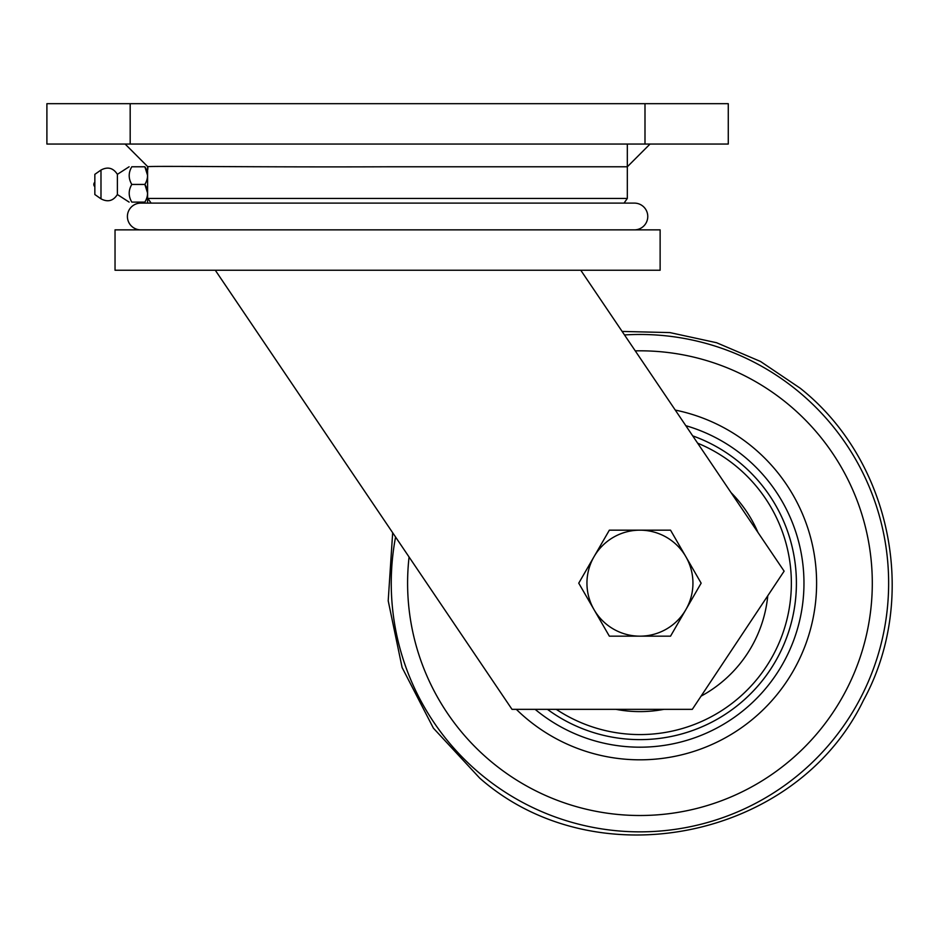 <?xml version="1.0" encoding="UTF-8"?>
<svg xmlns="http://www.w3.org/2000/svg" width="938" height="938" viewBox="0 0 938 938"><rect width="100%" height="100%" fill="white"/><g stroke="black" fill="none" stroke-linecap="round" stroke-linejoin="round"><path stroke-width="1.41" d="M650.034 144.053L627.323 166.776L387.582 166.776C259.697 167.316 144.604 165.709 147.841 166.776L125.129 144.053M140.782 229.857A13.378 13.378 0 0 1 127.404 216.49A13.378 13.378 0 0 1 140.782 203.112L634.393 203.112A13.378 13.378 0 0 1 647.771 216.49A13.378 13.378 0 0 1 634.393 229.857M215.294 270.238L512.007 709.339L692.303 709.339L784.121 571.16L580.774 270.238M147.594 166.776L147.594 202.104M147.594 175.441L144.862 166.776C148.427 166.776 148.427 166.776 144.862 166.776C148.427 172.604 148.427 178.501 144.862 184.434C148.427 190.273 148.427 196.159 144.862 202.104C148.427 202.104 148.427 202.104 144.862 202.104C148.427 202.104 148.427 202.104 144.862 202.104L131.789 202.104C128.342 196.23 128.342 190.332 131.789 184.434C128.342 178.56 128.342 172.674 131.789 166.776C128.342 166.776 128.342 166.776 131.789 166.776L144.862 166.776M94.844 186.697A3.025 3.025 0 0 1 94.844 182.183M129.104 202.104L117.379 194.529L117.379 174.339C113.228 167.89 107.764 166.46 100.987 170.036L100.987 198.833L94.844 194.529L94.844 174.339L100.987 170.036M131.789 202.104C128.342 202.104 128.342 202.104 131.789 202.104M131.789 184.434L144.862 184.434L147.594 193.099M627.323 144.053L627.323 198.434L147.841 198.434L151.124 203.112M387.582 229.857L115.034 229.857L115.034 270.238L660.129 270.238L660.129 229.857L387.582 229.857M644.992 103.684L728.275 103.684L728.275 144.053L644.992 144.053L644.992 103.684L130.183 103.684L130.183 144.053L46.9 144.053L46.9 103.684L130.183 103.684M728.275 144.053L728.275 103.684M644.992 144.053L130.183 144.053M685.842 556.668L670.541 530.169L609.348 530.169L594.047 556.668A52.997 52.997 0 0 1 685.842 556.668A52.997 52.997 0 0 1 685.842 609.665L701.143 583.166L685.842 556.668M670.541 636.163L609.348 636.163L578.746 583.166L594.047 556.668A52.997 52.997 0 0 0 639.939 636.163A52.997 52.997 0 0 0 685.842 609.665L670.541 636.163M535.129 709.339A164.033 164.033 0 0 0 766.686 687.284A164.033 164.033 0 0 0 685.807 425.676M516.31 709.339A176.649 176.649 0 0 0 776.441 695.304A176.649 176.649 0 0 0 675.278 410.082M713.83 721.076A156.458 156.458 0 0 1 547.429 709.339A156.458 156.458 0 0 0 763.532 679.124A156.458 156.458 0 0 0 692.69 435.865A156.458 156.458 0 0 1 713.83 721.076A156.458 156.458 0 0 0 692.69 435.865M731.03 492.591A128.447 128.447 0 0 1 757.963 532.444A128.447 128.447 0 0 0 731.03 492.591A128.447 128.447 0 0 1 757.963 532.444M663.987 709.339A128.447 128.447 0 0 1 615.891 709.339A128.447 128.447 0 0 0 663.987 709.339A128.447 128.447 0 0 1 615.891 709.339A128.447 128.447 0 0 0 663.987 709.339M701.073 696.137A128.447 128.447 0 0 0 767.776 595.747M409.074 557.008A232.354 232.354 0 0 0 819.484 730.655A232.354 232.354 0 0 0 635.26 350.859M624.509 334.948A248.699 248.699 0 0 1 832.112 741.032A248.699 248.699 0 0 1 395.566 537.028M556.246 709.339A151.417 151.417 0 0 0 791.168 575.522A151.417 151.417 0 0 0 697.626 443.17M129.104 166.776L117.379 174.339M117.379 194.529C113.228 200.978 107.764 202.409 100.987 198.833M148.65 199.583L147.841 199.583M147.841 166.776L147.841 169.297M624.051 203.112L627.323 198.434M622.129 331.431L669.896 332.591L716.573 342.722L760.519 361.47L800.137 388.168C891.393 460.37 919.357 598.467 863.37 700.487C796.327 839.393 595.571 880.055 479.752 778.153L433.391 728.146L402.109 667.539L388.203 600.789L392.67 532.737"/></g></svg>
